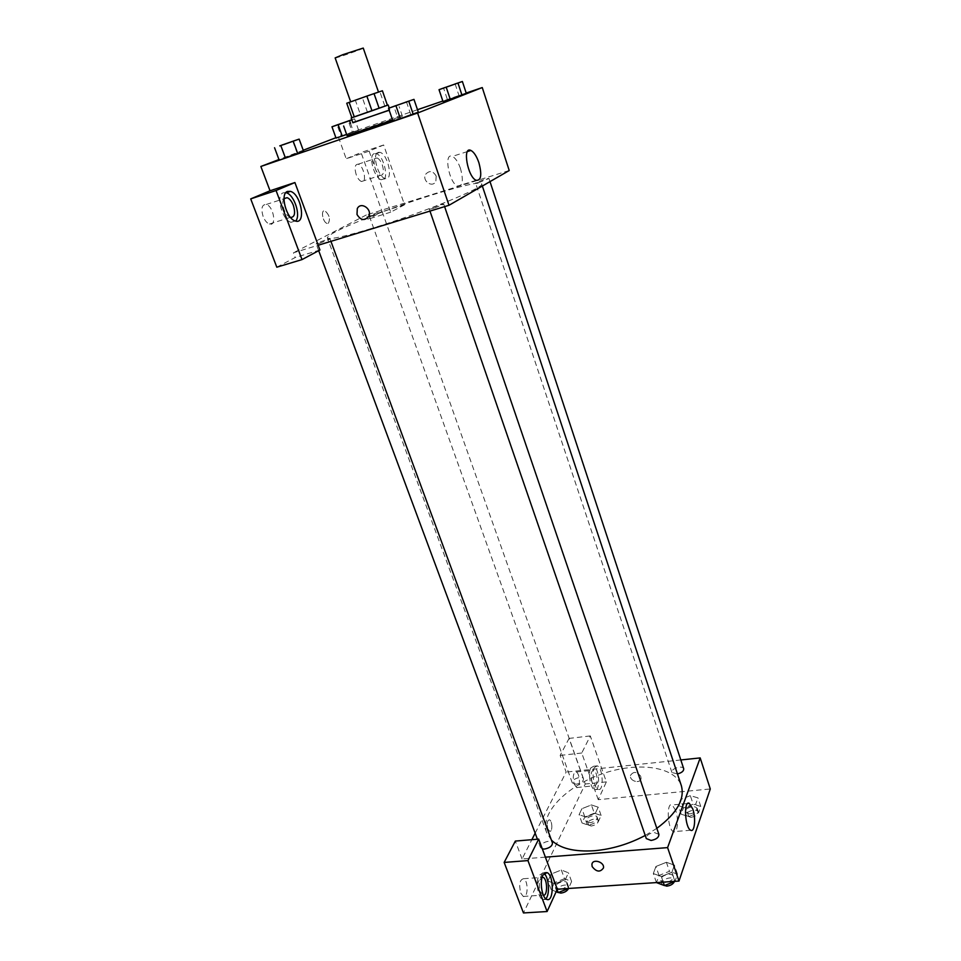 <?xml version="1.0" encoding="UTF-8"?>
<svg xmlns="http://www.w3.org/2000/svg" width="961" height="961" viewBox="0 0 961 961"><rect width="100%" height="100%" fill="white"/><g stroke="black" fill="none" stroke-linecap="round" stroke-linejoin="round"><path stroke-width="0.72" stroke-dasharray="4.8 3.6" d="M335.149 57.912C334.776 58.813 364.087 48.543 363.246 48.074M358.489 99.067L378.526 92.124L358.489 99.067M379.859 91.715L355.39 100.316L360.435 114.635L384.856 106.118L379.859 91.715L382.406 90.778M355.39 100.316L346.741 103.235M360.435 114.635L351.882 117.735M384.856 106.118L387.415 105.266M387.403 105.242L351.87 117.686M352.879 122.768L389.157 110.119M367.426 112.173L362.417 97.866M352.807 122.588L389.205 110.263M347.041 135.585C345.768 135.393 403.284 115.26 402.407 116.197L392.581 120.029M285.393 157.892L297.742 153.556M292.793 141.255L297.249 153.34L303.616 151.297L279.098 159.91L285.081 157.616L280.6 145.531M400.389 118.683L413.182 114.179M406.467 101.902L410.803 114.587L418.323 112.161L392.941 121.086L398.214 119.02L393.842 106.335M342.224 136.054L358.573 130.143L346.657 134.504L353.588 132.065L350.513 123.416M417.494 109.71L335.906 137.723M303.232 150.24L278.966 159.538M466.193 93.049L442.829 101.037M450.192 99.139L461.917 95.019M455.142 83.955L459.01 95.68L466.277 93.313L442.985 101.494L447.454 99.74L443.55 88.016M436.21 176.127C433.015 170.806 429.495 170.193 425.651 174.265C421.699 180.836 432.462 188.332 435.862 181.365L436.21 176.127M369.144 151.117L390.707 212.165L404.533 204.777L383.631 144.991L369.144 151.117L346.188 158.769L338.308 136.798M509.222 170.529L366.345 214.964L367.871 219.228L382.082 211.744L361.06 152.523L346.188 158.769M436.198 176.127L435.862 181.365C432.462 188.332 421.699 180.836 425.651 174.265C429.495 170.193 433.015 170.806 436.198 176.127M377.997 152.391L380.003 152.343C388.352 154.373 393.638 181.737 385.049 178.506C378.057 177.004 371.895 154.216 377.997 152.391M374.189 153.652C368.051 155.49 374.213 178.241 381.229 179.731C389.842 182.95 384.568 155.622 376.195 153.604L374.189 153.652M382.346 165.064C384.232 171.899 383.595 175.346 380.424 175.382C378.394 174.566 376.64 172.211 375.162 168.319C373.264 161.46 373.901 158 377.072 157.964C379.115 158.805 380.88 161.172 382.346 165.064M356.171 174.53C354.273 167.707 354.933 164.271 358.165 164.199C363.859 165.484 367.342 183.599 361.492 181.509C359.426 180.716 357.66 178.386 356.171 174.53M383.631 144.991L361.06 152.523M404.533 204.777L382.082 211.744M390.707 212.165L367.871 219.228M460.463 168.451C458.169 162.013 455.478 158 452.391 156.391C443.405 151.91 448.919 183.143 457.64 186.098C462.721 186.362 463.658 180.488 460.463 168.451M285.885 192.632L283.231 192.801C275.507 195.227 282.126 220.201 291.027 222.303L295.652 221.078M290.534 217.45L290.294 217.378C287.819 216.405 285.741 213.835 284.06 209.678C282.39 204.741 282.378 201.029 284.036 198.543M263.098 216.429C260.827 208.405 261.897 204.417 266.293 204.477C273.693 206.291 276.972 226.772 269.404 224.045C266.894 223.084 264.792 220.549 263.098 216.429M276.804 267.194L295.207 257.512L293.429 252.803L318.187 245.235M319.953 249.992L295.207 257.512M328.302 223.348C330.524 219 329.407 214.844 324.95 210.879C320.469 209.234 322.68 222.387 327.076 223.42L328.302 223.348L327.076 223.42C322.692 222.387 320.469 209.234 324.962 210.879C329.407 214.844 330.524 219 328.314 223.348M366.345 214.964L293.429 252.803M372.988 215.312L369.336 216.117C368.82 215.612 382.25 210.891 382.166 211.612L372.988 215.312M319.905 243.169L316.193 243.95C315.616 243.361 330.14 238.196 330.067 239.013L319.905 243.169M479.899 182.158L475.611 183.107C475.082 182.554 489.053 177.737 488.969 178.494L479.899 182.158M433.747 208.333L429.339 209.258C428.738 208.597 443.862 203.336 443.79 204.225L433.747 208.333M371.138 228.574C343.654 236.826 329.058 239.926 327.341 237.884C327.785 235.145 339.677 229.042 363.006 219.552C409.29 200.633 481.197 178.71 481.617 183.851C485.99 187.011 421.423 213.414 371.138 228.574M551.422 840.118L546.713 832.803C539.614 813.45 566.341 786.23 601.694 774.013C636.939 761.496 674.814 766.109 681.337 785.654M656.831 828.334L645.239 835.457M658.886 834.352L654.117 832.466C648.879 833.463 646.272 835.493 646.309 838.581M576.24 784.236L572.275 782.879C570.75 779.407 582.522 775.155 583.531 778.818C583.459 781.437 581.033 783.239 576.24 784.236M542.316 848.899L540.466 847.482C538.677 843.518 551.206 838.677 552.431 842.845M677.457 773.941L671.919 772.488C670.37 768.752 682.718 764.836 683.715 768.752M545.38 857.152L522.075 858.978L531.853 839.686M535.157 833.187L566.137 772.079L560.167 755.43L569.068 738.408L585.249 784.008L523.457 912.95M680.808 759.959L566.137 772.079M547.866 828.862L549.584 831.205C552.659 832.67 552.527 820.742 549.464 819.829C547.145 820.382 546.605 823.397 547.866 828.862C546.617 823.397 547.145 820.382 549.464 819.829C552.539 820.742 552.671 832.67 549.584 831.205L547.866 828.862M574.246 784.152L576.648 787.539C580.732 789.437 580.168 773.161 576.132 771.995C573.164 772.74 572.528 776.788 574.246 784.152M520.73 893.069L523.264 896.433C528.178 898.799 528.466 880.24 523.577 878.714C519.721 879.627 518.772 884.408 520.73 893.069M522.075 858.978L515.336 841.079M592.06 782.35C590.342 774.938 590.943 770.866 593.838 770.133L596.216 773.557C597.934 780.933 597.334 785.005 594.427 785.762L592.06 782.35M590.667 768.055C587.772 773.341 590.51 788.561 594.559 789.678C600.577 792.537 599.604 768.007 593.67 766.241L590.667 768.055M594.246 767.671L597.237 765.857C603.136 767.623 604.145 792.188 598.15 789.317C594.114 788.2 591.363 772.956 594.246 767.671M543.385 895.28L540.346 891.76C538.472 884.396 539.061 879.555 542.1 877.225M543.974 873.441L543.073 872.888L538.929 875.435C535.469 881.862 538.052 898.187 542.761 899.628L545.788 898.799M598.235 799.672L581.753 753.016L590.294 735.934L606.367 781.882L598.235 799.672L710.287 788.969M590.294 735.934L569.068 738.408M606.367 781.882L585.249 784.008M581.753 753.016L560.167 755.43M594.318 813.186L584.841 816.922L582.042 822.976L588.805 825.319L598.391 821.535L601.105 815.457L594.318 813.186L591.399 804.946L581.898 808.682L579.075 814.7L585.826 816.994L595.436 813.198L598.174 807.168L591.399 804.934L581.898 808.694L579.075 814.7L585.814 817.006M690.334 795.648L680.592 799.504L678.322 805.642L685.902 807.973L695.788 804.045L697.95 797.882L690.346 795.636L680.592 799.504L678.322 805.642L685.914 807.961L695.788 804.057L697.95 797.882L690.334 795.648L693.157 804.165L683.427 808.021L681.181 814.219L688.773 816.586L698.635 812.67L700.761 806.459L693.157 804.165M666.405 862.293L655.931 866.474L653.324 873.549L661.3 876.492L671.919 872.24L674.406 865.14L666.417 862.293L655.931 866.474L653.324 873.549L661.312 876.48L671.919 872.252L674.406 865.14L666.405 862.293L669.481 871.291L659.03 875.459L656.459 882.582M564.539 878.678L554.389 882.715L551.158 874.042L547.926 880.925L554.965 883.808L565.272 879.711L568.504 888.469L571.615 881.525L564.539 878.678L561.344 870.005L551.158 874.042L547.926 880.925L554.953 883.82L565.272 879.711L568.419 872.792L561.356 869.993L551.17 874.054M675.715 810.519L672.207 804.934C666.213 801.282 667.427 829.355 673.421 831.661C677.469 834.112 678.983 819.613 675.715 810.519M640.879 776.476C637.011 771.467 633.539 771.106 630.476 775.419C629.167 781.005 640.29 784.296 641.059 778.542L640.879 776.476L641.059 778.542C640.29 784.296 629.167 781.005 630.476 775.419C633.539 771.106 637.011 771.467 640.879 776.476M671.919 872.252L675.03 881.333L677.493 874.186L669.481 871.291M665.517 882.522L660.76 880.492C658.886 875.988 671.919 871.615 673.205 876.312C673.289 879.507 670.73 881.585 665.517 882.522M659.03 875.459L655.931 866.474M656.447 882.582L653.324 873.549M663.246 882.126L661.312 876.48M677.493 874.186L674.406 865.14M662.417 884.817L662.009 884.096C660.123 879.567 673.144 875.207 674.442 879.928L674.394 881.597M689.71 813.931L685.145 812.189C683.535 808.273 695.776 804.417 696.833 808.513C696.857 811.228 694.479 813.03 689.71 813.931M683.427 808.021L680.592 799.504M681.181 814.219L678.322 805.642M688.773 816.586L685.914 807.961M698.635 812.67L695.788 804.057M700.761 806.459L697.95 797.882M690.851 817.355L686.286 815.601C684.676 811.673 696.905 807.817 697.962 811.925C697.986 814.652 695.62 816.466 690.851 817.355M554.389 882.715L551.17 889.646L556.155 891.712M559.566 889.61L555.494 887.904C553.632 883.748 566.029 878.931 567.326 883.291C567.362 886.486 564.78 888.601 559.566 889.61M551.17 889.646L547.926 880.925M557.116 889.61L554.965 883.808M565.272 879.711L568.419 872.792L561.344 870.005M571.615 881.525L568.419 872.792M557.368 892.228L556.779 891.376C554.917 887.219 567.302 882.39 568.6 886.775L568.54 888.469M589.982 822.724L586.018 821.247C584.42 817.595 596.084 813.378 597.153 817.21C597.141 819.937 594.751 821.775 589.982 822.724M584.841 816.922L581.898 808.682M582.042 822.976L579.075 814.7M588.805 825.319L585.826 816.994L595.436 813.198L598.174 807.168L591.399 804.946M598.391 821.535L595.436 813.198M601.105 815.457L598.174 807.168M591.171 826.04L587.195 824.538C585.597 820.886 597.249 816.67 598.331 820.514C598.319 823.253 595.928 825.091 591.171 826.04M405.374 102.286L395.98 105.59M393.878 106.407L408.641 101.241M410.803 114.587L398.214 119.02M454.817 84.063L445.291 87.403M443.91 87.956L457.52 83.199M459.01 95.68L447.454 99.74M291.591 141.675L281.945 145.063M279.759 145.916L293.958 140.931M297.249 153.34L285.081 157.616M347.858 121.134L338.188 124.522M351.846 119.849L354.597 118.84L351.822 119.789M336.746 125.098L349.828 120.521M353.588 132.065L358.585 130.143L352.327 132.174L348.35 120.966M352.327 132.174L341.131 136.114L337.119 124.906M341.131 136.114L336.026 138.072M358.585 130.143L354.597 118.84M389.854 109.818L389.229 108.028M402.407 116.197L399.103 106.587M380.003 152.343L376.195 153.604M385.049 178.506L381.229 179.731M361.492 181.509L380.424 175.382M358.165 164.199L377.072 157.964M467.442 151.55L452.391 156.391M476.212 180.32L457.64 186.098M295.255 220.958L291.027 222.303M269.404 224.045L290.294 217.378M266.293 204.477L284.024 198.699M482.35 186.038L481.617 183.851M546.713 832.803L327.341 237.884M429.339 209.258L429.963 211.096M443.79 204.225L444.607 206.627M583.531 778.818L382.166 211.612M572.275 782.879L369.336 216.117M330.932 241.343L330.067 239.013M540.466 847.482L537.403 839.217M318.692 250.677L316.193 243.95M490.002 181.629L488.969 178.494M671.919 772.488L475.611 183.107M576.648 787.539L594.427 785.762M576.132 771.995L593.838 770.133M597.237 765.857L593.67 766.241M598.15 789.317L594.559 789.678M523.264 896.433L542.845 895.147M523.577 878.714L542.052 877.393M544.791 872.768L543.073 872.888M546.713 899.376L542.761 899.628M687.632 803.528L672.207 804.934M690.695 830.232L673.421 831.661M674.442 879.928L673.205 876.312M662.009 884.096L660.76 880.492M697.962 811.925L696.833 808.513M686.286 815.601L685.145 812.189M568.6 886.775L567.326 883.291M556.779 891.376L555.494 887.904M598.331 820.514L597.153 817.21M587.195 824.538L586.018 821.247"/><path stroke-width="1.44" d="M378.514 92.088L363.246 48.074L342.873 54.669L335.149 57.912L350.669 101.818M379.139 108.269L374.033 93.601L382.406 90.778L387.415 105.266L371.991 110.779L366.85 96.1L346.741 103.235L351.882 117.735L354.297 116.93L349.143 102.359M374.033 93.601L366.85 96.1M354.297 116.93L371.991 110.779M351.87 117.686L387.403 105.242M389.157 110.119L352.879 122.768L351.173 117.963M389.205 110.263L352.807 122.588M392.581 120.029L347.041 135.585L343.63 126.011M285.381 157.904L303.616 151.297L299.147 139.117L291.591 141.675M395.98 105.59L388.52 108.293L392.941 121.086L400.377 118.683L418.323 112.161L413.975 99.367L405.374 102.286M338.188 124.522L331.965 126.78L336.026 138.072L342.224 136.054L346.657 134.504L342.224 136.054L338.152 124.69L351.846 119.849M335.906 137.723L303.232 150.24M278.966 159.538L260.863 166.469L417.615 113.026L482.254 87.559L466.193 93.049M442.829 101.037L417.494 109.71M445.291 87.403L439.033 89.685L442.985 101.494L450.18 99.151L466.277 93.313L462.385 81.493L454.817 84.063M318.187 245.235L294.907 182.542L276.059 190.518L302.018 259.59L319.953 249.992L318.187 245.235L449.003 205.282L509.222 170.529L482.254 87.559M478.866 162.625C482.062 174.734 481.173 180.632 476.212 180.32C467.671 177.268 462.109 145.844 470.902 150.433C473.941 152.066 476.596 156.138 478.866 162.625M449.003 205.282L417.615 113.026M356.999 214.471L357.288 208.609C360.868 201.089 372.712 209.354 368.64 216.537C364.531 221.066 360.651 220.369 356.999 214.471C360.651 220.369 364.531 221.066 368.64 216.537C372.712 209.354 360.88 201.089 357.288 208.609L357.011 214.471M294.907 182.542L270.029 190.771L260.863 166.469M287.447 191.419L290.486 191.371C301.382 194.23 306.379 225.174 295.255 220.958C286.378 218.856 279.747 193.822 287.447 191.419M295.652 221.078C301.081 215.624 294.198 194.675 286.282 192.741L285.885 192.632M284.036 198.543L287.135 197.678C289.633 198.675 291.724 201.257 293.393 205.438C295.628 213.27 294.679 217.27 290.534 217.45M270.029 190.771L250.713 198.891L276.804 267.194L302.018 259.59M276.059 190.518L250.713 198.891M645.239 835.457C628.83 844.106 611.845 849.2 594.282 850.737C574.306 851.987 560.023 848.443 551.422 840.118M482.35 186.038L681.337 785.654C685.049 799.156 676.88 813.39 656.831 828.334M429.963 211.096L646.309 838.581L651.053 840.455C656.303 839.458 658.91 837.427 658.886 834.352L444.607 206.627M330.932 241.343L552.431 842.845C552.419 845.92 549.776 847.986 544.539 849.056L542.316 848.899M490.002 181.629L683.715 768.752C683.836 771.058 681.745 772.788 677.457 773.941M531.853 839.686L535.157 833.187M545.38 857.152L538.689 839.109L527.937 860.588L547.097 911.533L557.296 889.225L545.38 857.152L667.595 847.614L700.185 757.917L680.808 759.959M527.937 860.588L504.153 862.425L523.457 912.95L547.097 911.533M504.153 862.425L515.336 841.079L538.689 839.109M542.1 877.225L543.049 877.333C547.506 878.702 547.866 896 543.385 895.28M545.788 898.799C550.185 894.679 548.887 876.852 543.974 873.441M542.869 875.159L546.989 872.612C554.149 874.906 553.944 902.932 546.713 899.376C542.028 897.934 539.433 881.573 542.869 875.159M557.296 889.225L678.983 881.069L710.287 788.969L700.185 757.917M692.785 808.982C696.028 818.135 694.659 832.694 690.695 830.232C684.845 827.889 683.475 799.684 689.337 803.372L692.785 808.982M678.983 881.069L667.595 847.614M592.144 866.582L591.916 864.347C592.685 858.281 604.757 862.065 603.46 867.963C600.205 872.504 596.433 872.035 592.144 866.582C596.433 872.035 600.205 872.492 603.46 867.963C604.757 862.053 592.685 858.281 591.916 864.335L592.144 866.582M675.03 881.345L664.435 885.574L663.246 882.126M656.447 882.582L664.435 885.574M674.394 881.597C673.132 884.132 670.586 885.646 666.766 886.138L662.417 884.817M568.504 888.481L558.221 892.577L557.116 889.61M556.155 891.712L558.221 892.577M568.54 888.469C567.194 891.039 564.636 892.577 560.864 893.093L557.368 892.228M388.52 108.293L413.975 99.367M408.629 101.205L393.854 106.371M392.941 121.086L400.389 118.683L395.956 105.782M418.323 112.161L413.182 114.179L408.785 101.277M439.033 89.685L462.385 81.493M448.138 86.538L457.508 83.163L448.138 86.538M442.985 101.494L450.192 99.139L446.228 87.235M466.277 93.313L461.929 95.019L458.001 83.114M457.52 83.199L443.898 87.919M281.945 145.063L299.147 139.117M283.387 144.691L293.946 140.895L283.387 144.691M279.098 159.91L274.558 147.742M285.393 157.892L280.828 145.628M303.616 151.297L297.742 153.556L293.225 141.279M293.958 140.931L279.747 145.88M351.822 119.789L347.858 121.134M331.965 126.78L338.152 124.69M349.816 120.485L336.734 125.062M350.513 123.416L349.552 120.69M389.229 108.028L388.184 105.001M470.902 150.433L467.442 151.55M290.486 191.371L286.282 192.741M284.024 198.699L287.135 197.678M537.403 839.217L318.692 250.677M542.052 877.393L543.049 877.333M546.989 872.612L544.791 872.768M689.337 803.372L687.632 803.528"/></g></svg>

